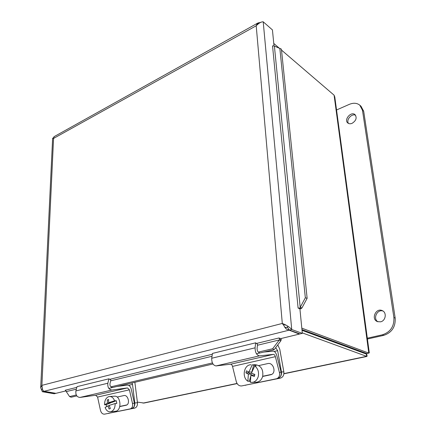 <?xml version="1.0" encoding="UTF-8"?>
<svg xmlns="http://www.w3.org/2000/svg" width="436" height="436" viewBox="0 0 436 436"><rect width="100%" height="100%" fill="white"/><g stroke="black" fill="none" stroke-linecap="round" stroke-linejoin="round"><path stroke-width="0.65" d="M333.295 341.186L330.504 340.723L327.55 339.061M335.655 342.058L332.357 341.41M380.557 321.833L377.407 321.605C370.764 319.163 375.865 307.522 382.219 310.612C387.021 312.41 385.784 320.869 380.557 321.833M382.993 311.037C377.173 308.944 372.6 318.727 377.958 321.795M352.054 123.35C350.408 123.993 349.018 123.895 347.879 123.05C343.535 119.933 351.035 111.027 355.008 114.624C357.149 117.78 356.163 120.69 352.054 123.35M355.596 115.268C351.71 113.126 345.77 120.047 348.533 123.453M336.543 109.97L349.323 104.362C353.449 102.673 356.931 102.934 359.771 105.147L362.463 110.21L393.888 317.506C394.335 326.308 390.509 332.068 382.421 334.793L367.314 338.194M367.428 339.017L383.745 335.355C391.822 332.641 395.637 326.896 395.185 318.122L363.689 111.289L360.997 106.231L359.951 105.31M244.552 385.342L280.326 378.148C282.975 377.265 284.147 375.178 283.841 371.881L281.454 371.963C281.776 375.113 280.697 377.189 278.217 378.192C280.659 377.195 281.607 375.145 281.057 372.033L279.438 372.562C279.988 375.679 279.04 377.74 276.593 378.737L241.724 385.925C239.113 386.133 237.309 384.716 236.296 381.669L232.524 366.404L275.361 356.664C274.909 355.177 274.26 354.413 273.421 354.37L259.42 355.869C256.613 355.187 255.169 352.501 255.082 347.824L255.654 342.827L257.556 344.331L257.087 348.511C257.131 350.838 257.85 352.179 259.251 352.528M277.776 344.871L279.765 349.22L283.841 371.881M281.454 371.963L277.65 350.68L275.993 348.048L275.498 347.89M107.796 413.486L134.735 408.091C136.702 407.393 137.613 405.616 137.46 402.755L134.806 402.957C134.953 405.829 134.043 407.611 132.07 408.309M134.866 382.29L137.46 402.755M134.806 402.957L132.511 384.432L131.961 382.972M279.438 372.562L275.361 356.664M258.788 365.581L267.748 363.586C273.563 361.984 276.746 373.401 270.838 374.726L262.663 376.459M262.712 376.263L271.721 374.361M255.654 342.827L212.452 353.422L211.716 358.256C211.667 362.763 213.09 365.324 215.984 365.929L230.579 364.218C231.445 364.245 232.094 364.976 232.524 366.404M263.873 352.065L273.007 351.144C274.68 351.242 275.966 352.773 276.865 355.732L281.057 372.033M130.522 408.794L132.206 408.276C134.059 407.518 134.773 405.769 134.353 403.038L132.511 403.589C132.931 406.325 132.217 408.08 130.364 408.837L104.547 414.156C102.602 414.271 101.245 413.006 100.476 410.352L97.588 397.071L129.421 389.833L127.486 387.926L111.889 390.04C108.864 389.599 107.512 387.332 107.828 383.239L108.896 378.819L110.853 380.029L109.97 383.724C109.812 385.762 110.488 386.896 111.998 387.119M132.511 403.589L129.421 389.833M117.126 397.065L123.819 395.577C128.157 394.346 130.522 404.352 126.097 405.246L119.726 406.592M119.764 406.423L126.811 404.94M108.896 378.819L77.041 386.634L75.897 390.918C75.504 394.88 76.829 397.06 79.875 397.452L95.658 395.239L97.588 397.071M117.131 386.443L127.312 385.108C129.16 385.102 130.451 386.372 131.181 388.928L134.353 403.038M250.629 376.513L249.392 381.173L247.866 381.249L248.367 374.132L245.915 372.851L246.449 370.818L248.907 372.093L252.215 364.867L253.73 364.834L256.254 365.891L254.744 365.924L251.43 373.178L254.869 374.431L254.324 376.481L250.891 375.222L253.812 375.107L254.58 375.44M250.891 375.222L250.384 382.356L256.314 382.236C259.436 381.903 261.562 379.958 262.674 376.399C263.491 369.608 261.104 365.7 255.512 364.681L252.215 364.867M248.907 372.093L251.817 371.995M253.73 364.834L251.861 371.881M245.915 372.851L248.367 372.769L251.289 374.023L250.973 375.216M251.289 374.023L248.367 374.132M248.591 371.941L248.367 372.769M250.324 381.729L249.392 381.173M247.866 381.249C241.528 377.216 243.996 364.463 251.06 364.769M254.744 365.924C257.97 368.518 259.137 372.072 258.237 376.584C257.115 380.176 254.984 382.138 251.845 382.47M110.521 402.532L110.597 402.929L106.231 404.657L104.569 404.782L107.409 403.164L107.294 399.965L108.52 399.883M110.597 402.929L107.409 403.164M107.294 399.965L108.542 399.469L108.657 402.668L111.845 402.439L116.265 400.689L116.815 403.409L115.159 403.529L109.196 405.387L110.352 408.527L109.098 409.017L107.948 405.878L105.103 407.48C106.221 410.407 107.937 411.857 110.248 411.835L116.205 411.175C122.173 409.295 120.494 395.414 114.439 396.199L109.567 396.504C111.812 396.515 113.491 397.948 114.608 400.804L116.265 400.689M108.657 402.668L114.608 400.804M107.948 405.878L109.305 405.774M106.526 406.532L106.231 404.657M115.159 403.529C115.142 408.314 113.507 411.083 110.248 411.835M104.569 404.782C104.504 400.793 105.763 398.128 108.357 396.782L109.567 396.504M237.113 383.587L144.076 403.038L137.378 402.106M302.273 332.87L366.894 356.446C367.199 356.261 367.063 355.269 366.48 353.465M283.912 373.625L366.66 356.31L366.36 354.059L302.023 330.33M301.952 329.589L366.692 353.542L368.791 353.1L301.805 328.145M273.77 43.458L278.969 47.922M281.509 50.096L334.085 95.173L334.777 96.961M365.711 353.182L366.164 353.978M334.788 96.961L369.292 352.844L368.791 353.1L334.085 95.173M53.181 138.337L53.519 137.536M256.63 24.389L260.221 22.389M287.749 326.133L287.825 326.956L284.812 327.719M42.101 389.086L41.262 389.299M43.535 391.021L43.736 391.386L55.563 393.272M55.552 393.425L54.195 393.752L42.374 391.724L40.695 387.762L41.889 385.359L282.299 323.441L286.272 329.087L299.401 334.069L299.363 333.682M66.038 390.869L55.922 393.332L44.107 391.294L42.733 390.264L41.889 385.359L53.557 138.435L54.151 136.632M43.747 391.147L42.374 391.724M299.935 308.083L300.202 307.38L302.001 307.854L301.123 308.721L299.935 308.083L298.093 308.061L299.903 308.802L302.322 333.36L291.733 329.512C289.395 326.984 286.501 325.065 283.04 323.768L282.299 323.441L256.205 25.779L53.557 138.435L52.636 138.207L40.695 387.757M274.413 46.238L300.202 307.38L305.342 297.799L307.135 298.289L281.411 49.137L274.102 45.949L272.604 45.9M258.717 23.228L258.804 22.71L257.616 23.152L256.205 25.779C258.897 23.07 261.229 21.74 263.208 21.8L272.435 29.915L274.015 45.987M287.204 327.114L289.411 330.09L300.023 333.916L302.322 333.36M53.094 138.147L52.636 138.207M259.6 22.737L258.81 22.71M289.411 330.09L291.733 329.512L263.208 21.8M288.659 328.853L288.785 330.248L44.107 391.294M299.401 334.069L280.779 338.603L278.915 337.971L279.798 339.459L281.236 339.688L280.784 340.892L279.296 339.96L279.798 339.459M65.367 390.198L76.845 387.37M65.318 390.187L69.575 396.569L71.166 397.218L76.801 395.893M280.784 340.892L274.168 349.65L272.663 348.74L279.296 339.96L257.453 345.258M307.135 298.289L302.001 307.854M281.236 339.688L280.991 338.549M299.913 308.928L301.123 308.721M305.342 297.799L279.825 48.233M69.575 396.569L76.278 394.994M110.973 386.819L212.403 362.932M258.286 352.125L272.663 348.74M108.815 388.394L212.97 363.989M256.455 353.798L274.168 349.65M363.689 111.289L362.463 110.21M395.185 318.122L393.888 317.506M383.745 335.355L382.421 334.793M278.021 378.257L280.326 378.148M245.888 385.233L244.792 385.293M274.244 351.476L277.65 350.68M275.241 348.222L275.993 348.048M132.113 408.309L134.735 408.091M109.109 413.361L107.921 413.464M128.653 385.326L132.511 384.432M270.598 374.786L271.399 374.524M230.579 364.218L273.421 354.37M215.984 365.929L259.42 355.869M211.716 358.256L255.082 347.824M125.977 405.273L126.375 405.153M95.658 395.239L127.486 387.926M79.875 397.452L111.889 390.04M75.897 390.918L107.828 383.239M142.981 403.115L237.02 383.44M362.43 352.604L363.52 352.37M298.099 308.061L272.538 45.851M285.711 327.49L286.272 329.087M109.725 379.331L212.321 354.25M256.455 343.464L278.92 337.976M212.016 356.272L110.662 380.846M76.365 389.163L66.452 391.566M332.87 341.595L330.504 340.723M382.492 310.743L382.219 310.612M278.217 378.192L276.915 378.628M270.838 374.726L271.17 374.617M366.899 356.452L283.891 373.81M53.192 138.136L52.625 138.19M257.616 23.152L53.911 136.762M285.117 325.158L283.04 323.768"/></g></svg>
